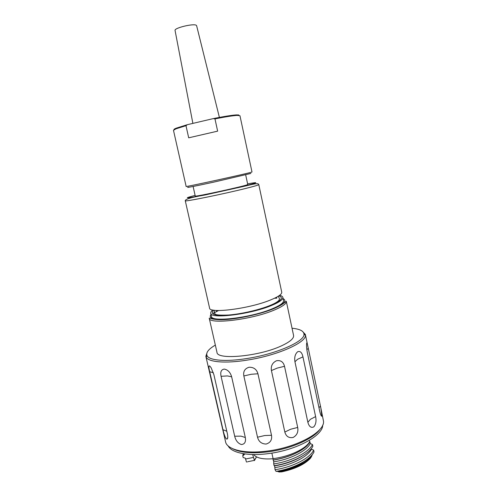 <?xml version="1.0" encoding="UTF-8"?>
<svg xmlns="http://www.w3.org/2000/svg" width="497" height="497" viewBox="0 0 497 497"><rect width="100%" height="100%" fill="white"/><g stroke="black" fill="none" stroke-linecap="round" stroke-linejoin="round"><path stroke-width="0.75" d="M196.626 25.732L196.346 25.347C194.041 23.173 174.037 27.956 175.056 30.435L175.068 30.472M250.83 173.453L213.244 182.25C195.656 186.064 184.381 188.257 188.462 187.108M186.151 186.462C183.84 187.499 248.481 173.354 251.681 172.117L251.991 171.987L239.952 115.708L237.075 115.397C232.639 115.683 225.271 116.851 214.971 118.889L217.643 131.14L188.698 137.818L185.984 125.679L175.957 128.835L173.478 130.32L186.151 186.462M245.686 174.913L247.742 184.48L247.407 184.685C244.12 186.344 193.619 197.315 195.253 196.023L193.109 186.474M279.618 295.311C281.55 295.771 282.625 296.467 282.849 297.392C283.153 299.554 279.289 302.288 271.25 305.593C250.121 314.427 210.169 319.211 210.747 313.247C210.554 312.315 211.244 311.234 212.803 310.004M282.849 297.392L283.526 300.586C283.843 302.797 279.991 305.568 271.965 308.904C250.867 317.825 210.921 322.522 211.467 316.427L210.747 313.247M212.772 313.769L214.325 312.514M216.363 311.234L217.692 310.513M258.788 184.611L281.731 292.161C282.016 294.243 278.134 296.908 270.076 300.157C248.891 308.848 208.939 313.787 209.566 308.028L185.275 200.769C185.139 199.16 191.6 197.253 204.665 195.054L244.437 186.232C256.899 183.188 258.098 183.219 258.788 184.611C258.713 185.002 254.445 186.263 245.978 188.382C223.669 193.998 183.604 202.13 185.275 200.769M209.231 318.192L216.972 352.292C216.704 360.313 259.496 356.374 281.669 345.757C290.068 341.812 294.038 338.376 293.572 335.444L286.297 301.25C286.645 303.624 282.544 306.593 274.009 310.171C251.457 319.77 208.622 324.765 209.231 318.192L210.051 318.173C211.461 318.565 212.238 319.341 218.991 319.708C232.124 320.186 258.092 315.055 273.039 308.954C278.506 306.612 282.159 304.636 283.986 303.033L286.297 301.25M273.083 458.743C262.969 459.52 256.489 458.122 253.65 454.538M215.338 345.092C208.578 349.08 205.808 352.59 207.025 355.616C209.057 360.505 225.887 361.996 247.413 358.449C276.612 353.932 304.909 341.346 303.996 334.295C303.835 331.033 299.846 329.014 292.037 328.231M302.3 331.182L305.357 334.456L305.425 335.226C306.432 342.483 277.45 355.448 247.481 360.064C225.396 363.698 208.168 362.114 206.118 357.063L205.857 356.33L207.261 352.075M306.711 342.998C306.947 342.371 307.357 343.595 307.929 346.657L320.863 408.018L321.826 416.275C321.174 416.113 320.466 414.436 319.714 411.249L307.314 352.485C306.68 349.087 306.438 346.241 306.587 343.943L306.711 342.998M297.74 351.702C300.269 350.845 302.002 352.572 302.953 356.883L315.607 416.598C316.508 420.996 315.887 424.432 313.737 426.911C311.023 428.122 309.066 426.594 307.873 422.326L294.938 361.766C294.249 357.219 295.187 353.864 297.74 351.702M276.494 360.747C280.706 360.052 283.377 361.903 284.514 366.301L297.697 427.451C298.486 431.974 296.964 435.31 293.124 437.466C288.856 438.242 286.092 436.434 284.831 432.048L271.424 370.551C270.728 365.972 272.418 362.704 276.494 360.747M249.078 367.246C253.706 367.14 256.657 369.314 257.931 373.756L271.505 435.291C272.213 439.814 270.418 442.734 266.112 444.051C261.59 443.933 258.72 441.653 257.514 437.217L243.847 375.962C243.058 371.464 244.804 368.557 249.078 367.246M224.29 369.085C227.893 369.793 230.347 372.365 231.645 376.794L245.325 437.515C246.021 441.926 244.698 444.262 241.356 444.523C237.976 443.38 235.752 440.609 234.683 436.217L221.078 376.304C220.159 371.955 221.227 369.551 224.29 369.085M209.647 365.916L211.138 367.743L213.872 374.62L227.34 433.614C227.881 436.136 227.912 437.9 227.427 438.907L226.371 439.019C225.011 437.087 223.88 433.98 222.985 429.706L209.715 371.762C208.678 367.594 208.659 365.643 209.647 365.916M320.863 408.018L323.522 421.313C324.789 431.887 297.044 447.399 267.659 451.015C246.077 453.991 228.676 450.133 225.8 442.796L205.857 356.33M320.167 429.06C314.085 438.522 290.919 448.946 268.194 451.81C251.737 453.761 239.703 452.63 232.099 448.424M322.69 425.109C323.149 435.484 296.529 450.164 268.585 453.581C248.146 456.383 231.44 452.823 228.148 445.896M246.984 462.086L246.4 461.868L245.369 458.209L243.151 457.513L242.772 455.855L243.25 453.674M244.387 453.848L244.499 454.364L242.772 455.855M300.933 450.4C293.193 455.097 283.992 458.333 273.331 460.116L273.083 460.017C288.061 457.805 303.313 450.903 308.451 444.057L309.948 441.982L309.289 440.385M277.811 471.473L279.072 472.013L281.774 471.846M281.538 471.92C295.094 468.988 304.767 464.378 310.569 458.11L311.787 455.706M312.153 455.171C307.904 462.086 292.876 469.336 277.575 471.51L277.376 471.38C287.08 469.615 295.491 466.59 302.623 462.309M276.028 471.361C293.137 468.764 310.171 459.955 314.017 451.941L313.688 450.17C309.867 458.259 292.366 467.199 275.046 469.702L276.028 471.361L277.376 471.38M302.046 456.196C294.336 460.899 285.191 464.123 274.611 465.875L275.046 469.702M274.99 467.59C291.298 465.211 307.823 456.793 311.482 449.145L313.688 450.17M274.611 465.875L274.102 465.695C291.441 463.179 309.01 454.283 312.855 446.263L312.489 444.56C308.631 452.537 291.056 461.415 273.717 463.943L273.717 461.831C290.037 459.421 306.593 451.071 310.283 443.541L312.489 444.56M274.102 465.695L273.717 463.943M273.331 460.116L273.717 461.831M310.283 443.541L309.948 441.982M252.644 454.519L254.476 460.564M271.859 453.102L273.083 458.638C289.341 456.631 305.798 448.884 309.6 441.821M273.083 458.638L273.083 460.017M275.394 297.827L276.904 297.927M238.815 114.975L236.373 114.913C231.751 115.211 224.06 116.441 213.3 118.603L214.971 118.889M185.984 125.679L187.344 124.685L176.392 128.102C174.416 128.891 173.639 129.425 174.056 129.711M187.344 124.685L213.3 118.603M278.867 295.852C284.011 297.684 281.122 300.921 270.206 305.562C258.925 310.097 240.542 314.278 227.707 315.228C214.424 315.906 209.759 314.222 213.716 310.171M283.11 298.635C287.291 300.803 283.886 304.239 272.909 308.935C261.118 313.731 242.008 318.173 228.173 319.316C213.803 320.198 208.088 318.589 211.026 314.483M213.281 313.315L218.55 310.532M247.612 183.859C259.633 181.722 258.359 182.492 243.803 186.164C230.484 189.444 208.523 194.234 196.563 196.47C184.754 198.595 184.269 198.241 195.11 195.402M306.835 349.627L308.302 348.44M318.968 407.708L320.466 406.142M294.938 361.766L297.591 359.275L302.953 356.883M307.873 422.326L310.383 419.313L315.607 416.598M271.424 370.551L277.307 368.072L284.514 366.301M284.831 432.048L290.583 429.259L297.697 427.451M243.847 375.962L251.14 374.291L257.931 373.756M257.514 437.217L264.727 435.54L271.505 435.291M221.078 376.304L227.427 375.925L231.645 376.794M234.683 436.217L241.033 436.136L245.325 437.515M213.325 372.688L209.715 371.762M222.985 429.706L226.8 431.241M279.072 472.013C294.814 468.982 305.661 463.844 311.619 456.606M254.421 460.601L256.464 456.867M245.549 459.004L253.302 457.457M274.624 298.2L276.556 298.219M214.369 310.271L214.375 313.067L215.338 314.197C216.245 315.055 220.656 315.328 228.558 315.023C241.182 314.048 259.018 309.948 269.902 305.518C274.549 303.648 277.599 301.878 279.059 300.213L279.476 298.747L278.308 296.212M175.056 30.435L192.879 123.386M207.025 355.616L206.118 357.063M227.427 438.907L227.763 436.614M305.357 334.456L307.929 346.657M320.882 415.076L321.826 416.275M303.996 334.295L305.425 335.226M244.425 454.034L242.816 455.364M256.595 456.929L254.762 459.539M247.674 461.725L254.203 460.421M236.373 114.913L237.075 115.397M176.392 128.102L175.957 128.835M196.619 25.695L219.394 117.41"/></g></svg>
